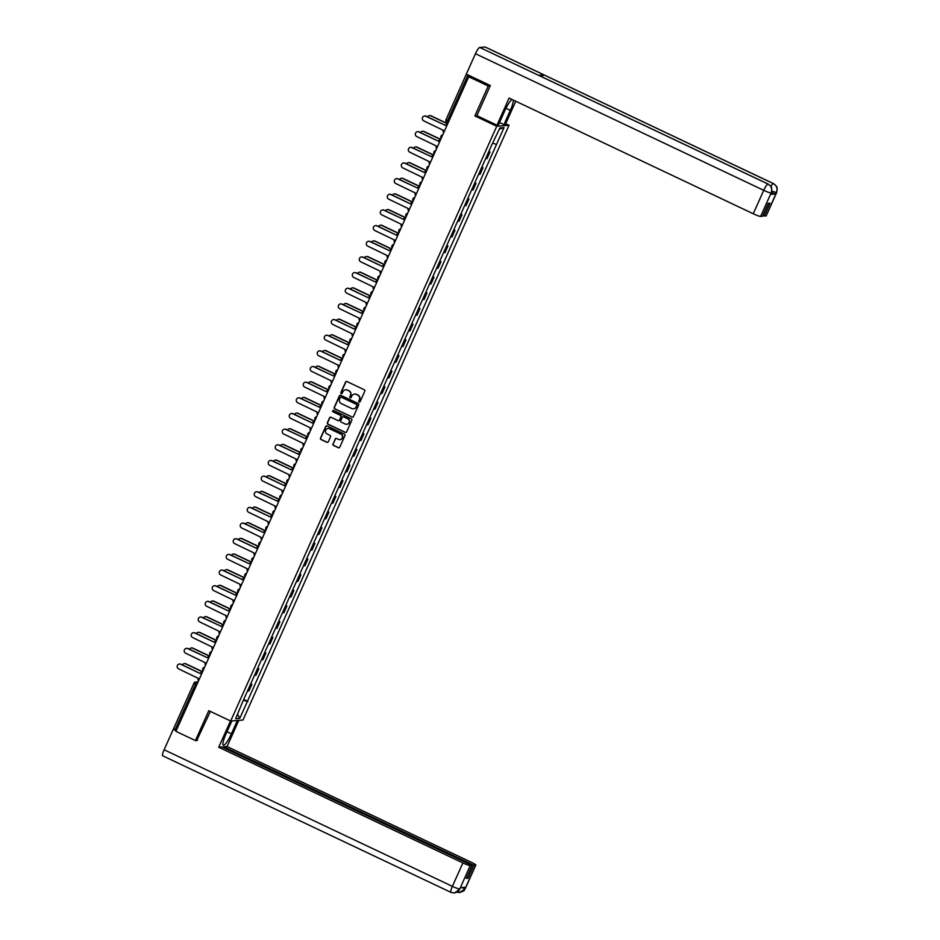 <?xml version="1.0" encoding="UTF-8"?>
<svg xmlns="http://www.w3.org/2000/svg" width="940" height="940" viewBox="0 0 940 940"><rect width="100%" height="100%" fill="white"/><g stroke="black" fill="none" stroke-linecap="round" stroke-linejoin="round"><path stroke-width="1.41" d="M359.151 402.038A0.764 0.74 -94.7 0 0 360.126 401.662L364.814 391.193A1.081 1.058 -94.7 0 0 364.285 389.759L346.966 381.546A1.081 1.058 -94.7 0 0 345.556 382.075L340.879 392.544A0.764 0.74 -94.7 0 0 341.62 393.625A0.764 0.74 -94.7 0 0 342.231 393.179L342.83 391.827A3.478 3.384 -94.7 0 1 347.318 390.135L348.764 390.817A3.478 3.384 -94.7 0 1 350.432 395.435L349.833 396.786A0.764 0.74 -94.7 0 0 350.561 397.867A0.764 0.74 -94.7 0 0 351.172 397.42L351.783 396.069A3.478 3.384 -94.7 0 1 356.272 394.377L357.717 395.059A3.478 3.384 -94.7 0 1 359.386 399.676L358.786 401.028A0.764 0.74 -94.7 0 0 359.151 402.038M354.709 394.06A3.478 3.384 -94.7 0 1 356.519 394.353L357.964 395.035A3.478 3.384 -94.7 0 1 359.632 399.653L359.021 401.004A0.764 0.74 -94.7 0 0 359.644 402.085M346.555 381.452A1.081 1.058 -94.7 0 0 345.803 382.051L341.126 392.521A0.764 0.74 -94.7 0 0 341.737 393.602M345.755 389.818A3.478 3.384 -94.7 0 1 347.565 390.112L349.01 390.793A3.478 3.384 -94.7 0 1 350.679 395.411L350.079 396.762A0.764 0.74 -94.7 0 0 350.69 397.843M332.971 443.986A1.081 1.058 -94.7 0 0 333.5 445.431L338.353 447.734A1.081 1.058 -94.7 0 0 339.763 447.205L344.957 435.572A1.081 1.058 -94.7 0 0 344.44 434.139L327.108 425.926A1.081 1.058 -94.7 0 0 325.71 426.454L320.505 438.087A1.081 1.058 -94.7 0 0 321.034 439.521L326.897 442.305A1.081 1.058 -94.7 0 0 328.307 441.777L330.528 436.806A1.081 1.058 -94.7 0 0 330.011 435.361L327.096 433.974A2.902 2.832 -94.7 0 1 328.037 428.452A2.902 2.832 -94.7 0 1 329.458 428.711L340.856 434.115A2.902 2.832 -94.7 0 1 339.916 439.638A2.902 2.832 -94.7 0 1 338.506 439.38L336.602 438.487A1.081 1.058 -94.7 0 0 335.192 439.015L333.218 443.962A1.081 1.058 -94.7 0 0 333.735 445.407L338.6 447.71A1.081 1.058 -94.7 0 0 339.011 447.816M490.21 85.846L488.236 85.998L474.865 115.914L496.731 126.277L230.676 721.039L208.809 710.675L195.426 740.579L175.921 731.343L468.731 76.763L470.905 76.575L467.862 75.141L447.534 120.602L447.076 122.564L448.039 123.011L447.076 122.564A2.209 2.209 0 0 1 446.007 119.662L448.838 121.225M488.236 85.998L468.731 76.763M352.065 417.09A1.081 1.058 -94.7 0 0 353.464 416.561L358.669 404.94A1.081 1.058 -94.7 0 0 358.14 403.495L340.821 395.294A1.081 1.058 -94.7 0 0 339.411 395.822L334.217 407.443A1.081 1.058 -94.7 0 0 334.734 408.888L352.312 417.078A1.081 1.058 -94.7 0 0 352.712 417.172M351.807 420.262L346.613 431.883A1.081 1.058 -94.7 0 1 345.203 432.412L327.884 424.198A1.081 1.058 -94.7 0 1 327.367 422.765L329.588 417.783A1.081 1.058 -94.7 0 1 330.986 417.254L338.012 420.591A1.081 1.058 -94.7 0 0 339.422 420.062L340.891 416.761A1.081 1.058 -94.7 0 0 340.374 415.315L333.054 411.849A0.764 0.74 -94.7 0 1 333.301 410.404A0.764 0.74 -94.7 0 1 333.677 410.474L351.29 418.817A1.081 1.058 -94.7 0 1 351.807 420.262M505.708 123.692L509.034 125.267L242.978 720.028L230.676 721.039M195.426 740.579L197.4 740.426M176.368 730.345L173.583 728.747M446.065 119.638L466.334 74.19L467.862 75.141M485.639 158.601L486.297 158.696L489.258 152.08L488.6 151.975M489.258 152.08L490.01 152.01L488.835 151.458M486.297 158.696L487.038 158.637L490.01 152.01M481.832 167.12L483.007 167.672L481.597 167.637M478.636 174.264L480.035 174.3L483.007 167.672M474.829 182.771L475.993 183.324L474.594 183.288M471.633 189.915L473.031 189.951L475.993 183.324M467.826 198.434L468.99 198.986L467.591 198.951M464.63 205.578L466.029 205.613L468.99 198.986M460.823 214.085L461.987 214.637L460.588 214.614M457.627 221.229L459.026 221.264L461.987 214.637M453.82 229.748L454.984 230.3L453.585 230.265M450.624 236.892L452.022 236.927L454.984 230.3M446.817 245.399L447.981 245.951L446.582 245.928M443.621 252.543L445.02 252.578L447.981 245.951M439.814 261.062L440.978 261.614L439.579 261.579M436.618 268.205L438.017 268.241L440.978 261.614M432.811 276.713L433.974 277.265L432.576 277.241M429.615 283.857L431.014 283.892L433.974 277.265M425.808 292.375L426.971 292.928L425.573 292.892M422.612 299.519L424.011 299.555L426.971 292.928M418.805 308.026L419.969 308.579L418.57 308.555M415.609 315.17L417.007 315.206L419.969 308.579M411.802 323.689L412.965 324.241L411.567 324.206M408.606 330.833L410.005 330.868L412.965 324.241M404.799 339.34L405.963 339.892L404.564 339.869M401.603 346.484L403.002 346.519L405.963 339.892M397.796 355.003L398.96 355.555L397.561 355.52M394.6 362.147L395.998 362.182L398.96 355.555M390.781 370.654L391.957 371.206L390.558 371.183M387.586 377.798L388.995 377.833L391.957 371.206M383.779 386.316L384.954 386.869L383.555 386.834M380.582 393.461L381.993 393.496L384.954 386.869M376.776 401.968L377.951 402.52L376.552 402.496M373.579 409.112L374.978 409.147L377.951 402.52M369.772 417.63L370.947 418.183L369.538 418.147M366.577 424.774L367.975 424.81L370.947 418.183M362.77 433.281L363.945 433.834L362.535 433.81M359.573 440.425L360.972 440.461L363.945 433.834M355.767 448.944L356.93 449.496L355.531 449.461M352.571 456.088L353.969 456.123L356.93 449.496M348.764 464.595L349.927 465.147L348.529 465.124M345.568 471.739L346.966 471.774L349.927 465.147M341.761 480.258L342.924 480.81L341.526 480.775M338.565 487.402L339.963 487.437L342.924 480.81M334.757 495.909L335.921 496.473L334.522 496.438M331.562 503.053L332.96 503.088L335.921 496.473M327.755 511.572L328.918 512.124L327.52 512.089M324.559 518.716L325.957 518.751L328.918 512.124M320.752 527.222L321.915 527.787L320.517 527.751M317.555 534.366L318.954 534.402L321.915 527.787M313.748 542.885L314.912 543.438L313.514 543.402M310.553 550.029L311.951 550.064L314.912 543.438M306.745 558.536L307.909 559.1L306.511 559.065M303.549 565.68L304.948 565.716L307.909 559.1M299.743 574.199L300.906 574.751L299.507 574.716M296.546 581.343L297.945 581.378L300.906 574.751M292.74 589.862L293.903 590.414L292.505 590.379M289.543 596.994L290.942 597.029L293.903 590.414M285.737 605.513L286.9 606.065L285.502 606.03M282.541 612.657L283.939 612.692L286.9 606.065M278.722 621.175L279.897 621.728L278.499 621.692M275.538 628.32L276.936 628.343L279.897 621.728M271.719 636.827L272.894 637.379L271.495 637.343M268.523 643.971L269.933 644.006L272.894 637.379M264.716 652.489L265.891 653.042L264.493 653.006M261.52 659.633L262.918 659.657L265.891 653.042M257.713 668.14L258.888 668.692L257.49 668.657M254.517 675.284L255.915 675.32L258.888 668.692M250.71 683.803L251.885 684.355L250.475 684.32M247.514 690.947L248.912 690.971L251.885 684.355M243.425 700.077L247.338 701.499L239.794 718.36L235.658 718.701L242.626 701.886L491.796 144.854L499.916 127.946L504.052 127.605L496.508 144.466L493.077 143.221M247.338 701.499L496.508 144.466M496.731 126.277L509.034 125.267M474.865 115.914L477.05 115.738M243.707 699.454L247.913 701.452M504.052 127.605L499.363 129.168M237.62 714.306L239.794 718.36M340.409 395.188A1.081 1.058 -94.7 0 0 339.657 395.799L334.464 407.42A1.081 1.058 -94.7 0 0 334.981 408.865L352.312 417.078M356.836 405.387A0.764 0.74 -94.7 0 0 356.471 404.376L341.255 397.173A0.764 0.74 -94.7 0 0 340.28 397.538L339.634 398.971A3.478 3.384 -94.7 0 0 341.302 403.577L351.701 408.512A3.478 3.384 -94.7 0 0 356.19 406.809L357.082 405.363A0.764 0.74 -94.7 0 0 356.707 404.353L356.471 404.376M341.009 397.103A0.764 0.74 -94.7 0 1 341.502 397.15L356.707 404.353M353.522 408.806A3.478 3.384 -94.7 0 0 356.436 406.797L356.19 406.809M357.082 405.363L356.436 406.797M330.586 417.16A1.081 1.058 -94.7 0 0 329.834 417.771L327.602 422.741A1.081 1.058 -94.7 0 0 328.13 424.187L345.45 432.388A1.081 1.058 -94.7 0 0 345.861 432.494M338.67 420.662A1.081 1.058 -94.7 0 0 339.669 420.039L341.138 416.737A1.081 1.058 -94.7 0 0 340.621 415.292L333.054 411.849M333.43 410.404A0.764 0.74 -94.7 0 0 333.301 411.826M345.309 424.046A2.902 2.832 -94.7 0 0 349.281 421.919A2.902 2.832 -94.7 0 0 347.659 418.77L343.64 416.866A1.081 1.058 -94.7 0 0 342.242 417.395L340.762 420.697A1.081 1.058 -94.7 0 0 341.291 422.142L345.309 424.046M346.848 424.293A2.902 2.832 -94.7 0 0 347.906 418.747L347.659 418.77M343.241 416.772A1.081 1.058 -94.7 0 1 343.887 416.843L347.906 418.747M336.191 438.381A1.081 1.058 -94.7 0 0 335.439 438.992L333.218 443.962M340.045 439.626A2.902 2.832 -94.7 0 0 341.103 434.092L340.856 434.115M328.166 428.44A2.902 2.832 -94.7 0 1 329.705 428.687L341.103 434.092M326.709 425.832A1.081 1.058 -94.7 0 0 325.957 426.443L320.752 438.064A1.081 1.058 -94.7 0 0 321.28 439.509L327.144 442.282A1.081 1.058 -94.7 0 0 327.555 442.387M447.652 123.869L430.743 115.855A2.55 2.479 -94.7 0 0 427.559 116.901M429.662 115.62A2.55 2.479 85.3 0 1 431.061 115.832L447.722 123.716M447.546 124.115A2.209 2.162 -94.7 0 0 445.501 125.396L425.82 116.255A2.55 2.479 -94.7 0 0 422.342 118.123A2.55 2.479 -94.7 0 0 423.752 120.872L443.304 130.319A2.209 2.162 -94.7 0 0 443.68 132.752M424.739 116.019A2.55 2.479 85.3 0 1 426.137 116.231L445.501 125.408M440.649 139.519L423.74 131.506A2.55 2.479 -94.7 0 0 420.544 132.552M422.659 131.271A2.55 2.479 85.3 0 1 424.058 131.483L440.719 139.379M433.646 155.182L416.737 147.169A2.55 2.479 -94.7 0 0 413.541 148.215M415.656 146.934A2.55 2.479 85.3 0 1 417.055 147.145L433.716 155.03M505.955 108.288L510.303 110.356A12.443 2.421 115.4 0 0 513.264 100.051M512.065 99.475A12.443 2.421 115.4 0 0 504.768 110.802L498.388 125.055L496.978 125.173L509.092 98.077L753.245 213.756L763.738 190.326L475.452 53.733L466.322 74.154L490.339 85.54L476.874 115.655L496.978 125.173M510.303 110.356L503.934 124.609L505.344 124.491L515.755 101.226M499.528 122.517L503.934 124.609M766.03 215.988L776.511 192.547A6.639 0.729 -155.9 0 0 776.687 192.477L766.194 215.906A6.639 0.729 -155.9 0 1 766.03 215.988L762.798 215.471M475.452 53.733A6.803 1.328 -64.6 0 1 479.729 47.435L538.561 75.317A6.803 1.328 -64.6 0 1 538.702 75.341A6.803 1.328 -64.6 0 1 538.808 75.435M541.957 76.88A6.803 1.328 -64.6 0 1 543.908 74.871L485.075 47L479.729 47.435M770.87 186.437A6.803 1.328 -64.6 0 1 773.35 183.594L543.908 74.871L538.561 75.317L768.004 184.029C771.411 186.073 772.48 189.011 771.2 192.841L760.613 216.423A6.639 0.729 -155.9 0 1 753.245 213.756M764.185 216.13L769.977 203.193L768.239 203.334L762.446 216.282L760.613 216.423M770.553 194.345L771.153 192.982L770.718 194.263A6.639 0.729 -155.9 0 1 770.553 194.345L775.841 193.91A6.639 0.729 -155.9 0 1 771.47 192.559M771.869 191.114L776.44 192.559L775.841 193.91M776.687 192.477L777.098 187.976C776.323 187.272 778.579 187.765 773.502 183.617A6.803 1.328 -64.6 0 0 773.35 183.594C776.757 185.65 777.827 188.576 776.558 192.395L776.44 192.559M231.839 720.945L225.87 734.281A12.443 2.421 115.4 0 0 223.321 745.291A12.443 2.421 115.4 0 0 231.416 733.823L237.374 720.486M230.476 720.945L218.714 747.241L222.028 746.971L472.056 865.434L470.223 865.587L459.707 889.17L460.412 887.666L465.7 887.231L465.159 888.582L475.64 865.153A6.639 0.729 24.1 0 0 475.816 865.07A6.639 0.729 24.1 0 0 471.234 862.239L227.081 746.548L223.767 746.83L223.415 747.629M238.795 720.369L227.081 746.548M218.714 747.241L462.868 862.92A6.639 0.729 24.1 0 0 470.223 865.587M162.855 755.819A6.803 1.328 -64.6 0 1 162.702 755.795A6.803 1.328 -64.6 0 1 164.112 749.768L173.242 729.346L174.17 729.264M472.056 865.434L466.264 878.383L468.014 878.242L473.807 865.293L475.64 865.153M473.807 865.293L223.767 746.83M196.742 740.473L210.372 711.416M173.242 729.346L176.191 730.732M468.014 878.242L466.628 877.584M460.553 887.654L459.801 889.017M454.373 893L450.988 892.377A6.803 1.328 -64.6 0 0 451.13 892.413L454.596 892.977L459.695 889.181M457.028 892.201L459.742 892.565L465.053 888.735M417.736 131.682A2.55 2.479 85.3 0 1 419.134 131.882L438.428 141.212L418.817 131.917A2.55 2.479 -94.7 0 0 415.339 133.774A2.55 2.479 -94.7 0 0 416.749 136.535L436.301 145.97A2.209 2.162 -94.7 0 0 436.677 148.403M440.437 139.778A2.209 2.162 85.3 0 1 440.543 139.755A2.209 2.162 -94.7 0 0 438.498 141.059M433.54 155.429A2.209 2.162 -94.7 0 0 431.495 156.71L411.814 147.568A2.55 2.479 -94.7 0 0 408.336 149.437A2.55 2.479 -94.7 0 0 409.746 152.186L429.298 161.633A2.209 2.162 -94.7 0 0 429.674 164.065M410.733 147.333A2.55 2.479 85.3 0 1 412.131 147.545L431.495 156.721M426.643 170.833L409.734 162.82A2.55 2.479 -94.7 0 0 406.538 163.866M408.653 162.585A2.55 2.479 85.3 0 1 410.052 162.796L426.713 170.692M419.639 186.496L402.731 178.483A2.55 2.479 -94.7 0 0 399.535 179.528M401.65 178.248A2.55 2.479 85.3 0 1 403.048 178.459L419.71 186.343M412.637 202.147L395.728 194.133A2.55 2.479 -94.7 0 0 392.532 195.179M394.647 193.899A2.55 2.479 85.3 0 1 396.046 194.11L412.707 202.006M403.73 162.996A2.55 2.479 85.3 0 1 405.128 163.196L424.422 172.525L404.811 163.231A2.55 2.479 -94.7 0 0 401.333 165.088A2.55 2.479 -94.7 0 0 402.743 167.849L422.283 177.284A2.209 2.162 -94.7 0 0 422.671 179.716M426.431 171.092A2.209 2.162 85.3 0 1 426.537 171.068A2.209 2.162 -94.7 0 0 424.492 172.373M419.522 186.743A2.209 2.162 -94.7 0 0 417.489 188.024L397.808 178.882A2.55 2.479 -94.7 0 0 394.33 180.75A2.55 2.479 -94.7 0 0 395.74 183.5L415.28 192.947A2.209 2.162 -94.7 0 0 415.668 195.379M396.727 178.647A2.55 2.479 85.3 0 1 398.125 178.858L417.478 188.035M389.724 194.31A2.55 2.479 85.3 0 1 391.122 194.521L410.416 203.839L390.805 194.545A2.55 2.479 -94.7 0 0 387.327 196.401A2.55 2.479 -94.7 0 0 388.737 199.162L408.277 208.598A2.209 2.162 -94.7 0 0 408.665 211.03M412.425 202.405A2.209 2.162 85.3 0 1 412.531 202.382A2.209 2.162 -94.7 0 0 410.486 203.686M405.634 217.81L388.725 209.796A2.55 2.479 -94.7 0 0 385.529 210.842M387.644 209.561A2.55 2.479 85.3 0 1 389.043 209.773L405.692 217.657M405.516 218.057A2.209 2.162 -94.7 0 0 403.483 219.337L383.802 210.196A2.55 2.479 -94.7 0 0 380.324 212.064A2.55 2.479 -94.7 0 0 381.734 214.814L401.274 224.261A2.209 2.162 -94.7 0 0 401.662 226.693M382.721 209.961A2.55 2.479 85.3 0 1 384.119 210.172L403.471 219.349M398.63 233.461L381.722 225.447A2.55 2.479 -94.7 0 0 378.526 226.493M380.641 225.212A2.55 2.479 85.3 0 1 382.039 225.424L398.689 233.32M375.718 225.624A2.55 2.479 85.3 0 1 377.116 225.835L396.41 235.153L376.799 225.859A2.55 2.479 -94.7 0 0 373.321 227.715A2.55 2.479 -94.7 0 0 374.731 230.476L394.271 239.912A2.209 2.162 -94.7 0 0 394.659 242.344M398.419 233.719A2.209 2.162 85.3 0 1 398.525 233.696A2.209 2.162 -94.7 0 0 396.469 235M391.628 249.124L374.719 241.11A2.55 2.479 -94.7 0 0 371.523 242.156M373.638 240.875A2.55 2.479 85.3 0 1 375.037 241.087L391.686 248.971M391.51 249.37A2.209 2.162 -94.7 0 0 389.465 250.651L369.796 241.51A2.55 2.479 -94.7 0 0 366.318 243.378A2.55 2.479 -94.7 0 0 367.728 246.127L387.268 255.574A2.209 2.162 -94.7 0 0 387.656 258.007M368.715 241.275A2.55 2.479 85.3 0 1 370.113 241.486L389.465 250.663M384.625 264.774L367.716 256.761A2.55 2.479 -94.7 0 0 364.52 257.807M366.635 256.526A2.55 2.479 85.3 0 1 368.034 256.738L384.683 264.634M361.712 256.937A2.55 2.479 85.3 0 1 363.11 257.149L382.404 266.466L362.793 257.172A2.55 2.479 -94.7 0 0 359.315 259.029A2.55 2.479 -94.7 0 0 360.725 261.79L380.265 271.225A2.209 2.162 -94.7 0 0 380.653 273.658M384.413 265.033A2.209 2.162 85.3 0 1 384.519 265.01A2.209 2.162 -94.7 0 0 382.463 266.314M377.622 280.437L360.702 272.424A2.55 2.479 -94.7 0 0 357.517 273.47M359.632 272.189A2.55 2.479 85.3 0 1 361.031 272.4L377.68 280.284M377.504 280.684A2.209 2.162 -94.7 0 0 375.46 281.965L355.79 272.823A2.55 2.479 -94.7 0 0 352.312 274.692A2.55 2.479 -94.7 0 0 353.722 277.441L373.262 286.888A2.209 2.162 -94.7 0 0 373.65 289.32M354.709 272.588A2.55 2.479 85.3 0 1 356.107 272.8L375.46 281.976M370.619 296.088L353.698 288.087A2.55 2.479 -94.7 0 0 350.514 289.12M352.629 287.851A2.55 2.479 85.3 0 1 354.028 288.051L370.677 295.947M347.706 288.251A2.55 2.479 85.3 0 1 349.104 288.463L368.386 297.78L348.775 288.486A2.55 2.479 -94.7 0 0 345.309 290.343A2.55 2.479 -94.7 0 0 346.719 293.104L366.259 302.539A2.209 2.162 -94.7 0 0 366.647 304.971M370.395 296.347A2.209 2.162 85.3 0 1 370.513 296.323L370.243 296.347A2.209 2.162 -94.7 0 0 368.457 297.627M363.615 311.751L346.696 303.738A2.55 2.479 -94.7 0 0 343.511 304.783M345.615 303.502A2.55 2.479 85.3 0 1 347.024 303.714L363.674 311.598M363.498 311.998A2.209 2.162 -94.7 0 0 361.454 313.279L341.772 304.137A2.55 2.479 -94.7 0 0 338.306 306.005A2.55 2.479 -94.7 0 0 339.716 308.755L359.256 318.202A2.209 2.162 -94.7 0 0 359.632 320.634M340.703 303.902A2.55 2.479 85.3 0 1 342.101 304.113L361.454 313.29M356.601 327.402L339.693 319.4A2.55 2.479 -94.7 0 0 336.508 320.446M338.612 319.165A2.55 2.479 85.3 0 1 340.022 319.365L356.671 327.261M333.688 319.565A2.55 2.479 85.3 0 1 335.098 319.776L354.38 329.094L334.769 319.8A2.55 2.479 -94.7 0 0 331.303 321.656A2.55 2.479 -94.7 0 0 332.713 324.418L352.253 333.853A2.209 2.162 -94.7 0 0 352.629 336.285M356.389 327.661A2.209 2.162 85.3 0 1 356.507 327.637A2.209 2.162 -94.7 0 0 354.451 328.941M349.598 343.065L332.69 335.051A2.55 2.479 -94.7 0 0 329.505 336.097M331.609 334.816A2.55 2.479 85.3 0 1 333.007 335.028L349.668 342.912M349.492 343.312A2.209 2.162 -94.7 0 0 347.447 344.592L327.766 335.451A2.55 2.479 -94.7 0 0 324.288 337.319A2.55 2.479 -94.7 0 0 325.71 340.069L345.25 349.515A2.209 2.162 -94.7 0 0 345.626 351.948M326.685 335.216A2.55 2.479 85.3 0 1 328.095 335.427L347.447 344.604M342.595 358.716L325.687 350.714A2.55 2.479 -94.7 0 0 322.502 351.76M324.606 350.479A2.55 2.479 85.3 0 1 326.004 350.679L342.665 358.575M319.682 350.879A2.55 2.479 85.3 0 1 321.081 351.09L340.374 360.408L320.763 351.113A2.55 2.479 -94.7 0 0 317.285 352.97A2.55 2.479 -94.7 0 0 318.695 355.731L338.247 365.166A2.209 2.162 -94.7 0 0 338.623 367.599M342.383 358.974A2.209 2.162 85.3 0 1 342.489 358.951A2.209 2.162 -94.7 0 0 340.445 360.255M335.592 374.379L318.684 366.365A2.55 2.479 -94.7 0 0 315.499 367.411M317.603 366.13A2.55 2.479 85.3 0 1 319.001 366.341L335.662 374.226M335.486 374.625A2.209 2.162 -94.7 0 0 333.441 375.906L313.76 366.764A2.55 2.479 -94.7 0 0 310.282 368.633A2.55 2.479 -94.7 0 0 311.692 371.382L331.244 380.829A2.209 2.162 -94.7 0 0 331.62 383.262M312.679 366.529A2.55 2.479 85.3 0 1 314.078 366.741L333.441 375.918M328.589 390.029L311.68 382.028A2.55 2.479 -94.7 0 0 308.496 383.073M310.599 381.793A2.55 2.479 85.3 0 1 311.998 381.993L328.659 389.889M305.676 382.192A2.55 2.479 85.3 0 1 307.075 382.404L326.368 391.721L306.757 382.427A2.55 2.479 -94.7 0 0 303.279 384.284A2.55 2.479 -94.7 0 0 304.689 387.045L324.241 396.48A2.209 2.162 -94.7 0 0 324.617 398.913M328.377 390.288A2.209 2.162 85.3 0 1 328.483 390.264A2.209 2.162 -94.7 0 0 326.438 391.569M321.586 405.692L304.678 397.679A2.55 2.479 -94.7 0 0 301.481 398.724M303.596 397.444A2.55 2.479 85.3 0 1 304.995 397.655L321.656 405.551M321.48 405.939A2.209 2.162 -94.7 0 0 319.436 407.22L299.754 398.078A2.55 2.479 -94.7 0 0 296.276 399.947A2.55 2.479 -94.7 0 0 297.686 402.696L317.238 412.143A2.209 2.162 -94.7 0 0 317.614 414.575M298.673 397.843A2.55 2.479 85.3 0 1 300.072 398.055L319.436 407.231M314.583 421.355L297.675 413.341A2.55 2.479 -94.7 0 0 294.478 414.387M296.594 413.106A2.55 2.479 85.3 0 1 297.992 413.306L314.653 421.202M291.67 413.506A2.55 2.479 85.3 0 1 293.068 413.718L312.362 423.035L292.751 413.741A2.55 2.479 -94.7 0 0 289.273 415.598A2.55 2.479 -94.7 0 0 290.683 418.359L310.235 427.794A2.209 2.162 -94.7 0 0 310.611 430.226M314.371 421.602A2.209 2.162 85.3 0 1 314.477 421.578A2.209 2.162 -94.7 0 0 312.433 422.882M307.58 437.006L290.671 428.993A2.55 2.479 -94.7 0 0 287.476 430.038M289.591 428.757A2.55 2.479 85.3 0 1 290.989 428.969L307.65 436.865M307.462 437.253A2.209 2.162 -94.7 0 0 305.43 438.534L285.748 429.392A2.55 2.479 -94.7 0 0 282.27 431.26A2.55 2.479 -94.7 0 0 283.68 434.01L303.221 443.457A2.209 2.162 -94.7 0 0 303.608 445.889M284.667 429.157A2.55 2.479 85.3 0 1 286.066 429.369L305.43 438.545M300.577 452.669L283.668 444.655A2.55 2.479 -94.7 0 0 280.473 445.701M282.588 444.42A2.55 2.479 85.3 0 1 283.986 444.62L300.647 452.516M300.365 452.916A2.209 2.162 85.3 0 1 300.471 452.892A2.209 2.162 -94.7 0 0 298.426 454.196L278.745 445.055A2.55 2.479 -94.7 0 0 275.267 446.911A2.55 2.479 -94.7 0 0 276.677 449.673L296.218 459.108A2.209 2.162 -94.7 0 0 296.605 461.54M277.664 444.82A2.55 2.479 85.3 0 1 279.062 445.031L298.415 454.196M293.574 468.32L276.666 460.306A2.55 2.479 -94.7 0 0 273.47 461.352M275.584 460.071A2.55 2.479 85.3 0 1 276.983 460.283L293.644 468.179M293.456 468.566A2.209 2.162 -94.7 0 0 291.424 469.847L271.742 460.706A2.55 2.479 -94.7 0 0 268.264 462.574A2.55 2.479 -94.7 0 0 269.674 465.324L289.214 474.771A2.209 2.162 -94.7 0 0 289.602 477.203M270.661 460.471A2.55 2.479 85.3 0 1 272.06 460.682L291.412 469.859M286.571 483.983L269.663 475.969A2.55 2.479 -94.7 0 0 266.466 477.015M268.582 475.734A2.55 2.479 85.3 0 1 269.98 475.934L286.63 483.83M263.658 476.134A2.55 2.479 85.3 0 1 265.057 476.345L284.35 485.663L264.739 476.369A2.55 2.479 -94.7 0 0 261.261 478.225A2.55 2.479 -94.7 0 0 262.671 480.986L282.212 490.422A2.209 2.162 -94.7 0 0 282.599 492.854M286.359 484.229A2.209 2.162 85.3 0 1 286.465 484.218A2.209 2.162 -94.7 0 0 284.409 485.51M279.568 499.634L262.659 491.62A2.55 2.479 -94.7 0 0 259.464 492.666M261.579 491.385A2.55 2.479 85.3 0 1 262.977 491.596L279.627 499.493M279.45 499.88A2.209 2.162 -94.7 0 0 277.406 501.161L257.736 492.02A2.55 2.479 -94.7 0 0 254.258 493.888A2.55 2.479 -94.7 0 0 255.668 496.637L275.209 506.084A2.209 2.162 -94.7 0 0 275.596 508.517M256.655 491.785A2.55 2.479 85.3 0 1 258.054 491.996L277.406 501.173M272.565 515.296L255.657 507.283A2.55 2.479 -94.7 0 0 252.461 508.329M254.576 507.048A2.55 2.479 85.3 0 1 255.974 507.248L272.624 515.144M249.652 507.447A2.55 2.479 85.3 0 1 251.05 507.659L270.344 516.976L250.733 507.682A2.55 2.479 -94.7 0 0 247.255 509.539A2.55 2.479 -94.7 0 0 248.665 512.3L268.205 521.735A2.209 2.162 -94.7 0 0 268.593 524.168M272.353 515.543A2.209 2.162 85.3 0 1 272.459 515.531L272.189 515.543A2.209 2.162 -94.7 0 0 270.403 516.824M265.562 530.947L248.654 522.934A2.55 2.479 -94.7 0 0 245.458 523.98M247.572 522.699A2.55 2.479 85.3 0 1 248.971 522.91L265.62 530.806M265.444 531.194A2.209 2.162 -94.7 0 0 263.4 532.475L243.73 523.333A2.55 2.479 -94.7 0 0 240.252 525.202A2.55 2.479 -94.7 0 0 241.662 527.951L261.203 537.398A2.209 2.162 -94.7 0 0 261.59 539.83M242.649 523.098A2.55 2.479 85.3 0 1 244.047 523.31L263.4 532.486M258.559 546.61L241.639 538.596A2.55 2.479 -94.7 0 0 238.454 539.642M240.57 538.361A2.55 2.479 85.3 0 1 241.968 538.561L258.618 546.457M235.646 538.761A2.55 2.479 85.3 0 1 237.045 538.972L256.338 548.29L236.727 538.996A2.55 2.479 -94.7 0 0 233.249 540.853A2.55 2.479 -94.7 0 0 234.659 543.614L254.2 553.049A2.209 2.162 -94.7 0 0 254.587 555.481M258.336 546.857A2.209 2.162 85.3 0 1 258.453 546.845A2.209 2.162 -94.7 0 0 256.397 548.138M251.556 562.261L234.636 554.248A2.55 2.479 -94.7 0 0 231.452 555.293M233.567 554.013A2.55 2.479 85.3 0 1 234.965 554.224L251.614 562.12M251.438 562.508A2.209 2.162 -94.7 0 0 249.394 563.788L229.713 554.647A2.55 2.479 -94.7 0 0 226.246 556.515A2.55 2.479 -94.7 0 0 227.656 559.265L247.197 568.712A2.209 2.162 -94.7 0 0 247.584 571.144M228.643 554.412A2.55 2.479 85.3 0 1 230.042 554.624L249.394 563.8M244.553 577.924L227.633 569.91A2.55 2.479 -94.7 0 0 224.449 570.956M226.552 569.675A2.55 2.479 85.3 0 1 227.962 569.875L244.612 577.771M221.64 570.075A2.55 2.479 85.3 0 1 223.038 570.286L242.32 579.604L222.709 570.31A2.55 2.479 -94.7 0 0 219.243 572.166A2.55 2.479 -94.7 0 0 220.653 574.928L240.194 584.363A2.209 2.162 -94.7 0 0 240.57 586.795M244.329 578.171A2.209 2.162 85.3 0 1 244.447 578.159A2.209 2.162 -94.7 0 0 242.391 579.451M237.538 593.575L220.63 585.561A2.55 2.479 -94.7 0 0 217.446 586.607M219.549 585.326A2.55 2.479 85.3 0 1 220.959 585.538L237.609 593.434M237.432 593.822A2.209 2.162 -94.7 0 0 235.388 595.102L215.707 585.961A2.55 2.479 -94.7 0 0 212.24 587.829A2.55 2.479 -94.7 0 0 213.65 590.579L233.191 600.026A2.209 2.162 -94.7 0 0 233.567 602.458M214.626 585.726A2.55 2.479 85.3 0 1 216.036 585.937L235.388 595.114M230.535 609.238L213.627 601.224A2.55 2.479 -94.7 0 0 210.442 602.27M212.546 600.989A2.55 2.479 85.3 0 1 213.944 601.189L230.606 609.085M207.623 601.389A2.55 2.479 85.3 0 1 209.033 601.6L228.314 610.918L208.704 601.624A2.55 2.479 -94.7 0 0 205.226 603.48A2.55 2.479 -94.7 0 0 206.647 606.241L226.188 615.688A2.209 2.162 -94.7 0 0 226.564 618.109M230.324 609.484A2.209 2.162 85.3 0 1 230.429 609.473A2.209 2.162 -94.7 0 0 228.385 610.765M223.532 624.889L206.624 616.875A2.55 2.479 -94.7 0 0 203.439 617.921M205.543 616.64A2.55 2.479 85.3 0 1 206.941 616.852L223.603 624.748M223.426 625.135A2.209 2.162 -94.7 0 0 221.382 626.416L201.701 617.275A2.55 2.479 -94.7 0 0 198.222 619.143A2.55 2.479 -94.7 0 0 199.633 621.892L219.184 631.339A2.209 2.162 -94.7 0 0 219.561 633.772M200.62 617.039A2.55 2.479 85.3 0 1 202.018 617.251L221.382 626.428M216.529 640.551L199.621 632.538A2.55 2.479 -94.7 0 0 196.437 633.584M198.54 632.303A2.55 2.479 85.3 0 1 199.938 632.502L216.6 640.399M193.617 632.702A2.55 2.479 85.3 0 1 195.015 632.914L214.308 642.232L194.697 632.937A2.55 2.479 -94.7 0 0 191.22 634.794A2.55 2.479 -94.7 0 0 192.63 637.555L212.182 647.002A2.209 2.162 -94.7 0 0 212.558 649.423M216.317 640.798A2.209 2.162 85.3 0 1 216.423 640.786A2.209 2.162 -94.7 0 0 214.379 642.079M209.526 656.202L192.618 648.189A2.55 2.479 -94.7 0 0 189.422 649.235M191.537 647.954A2.55 2.479 85.3 0 1 192.935 648.165L209.596 656.061M209.42 656.449A2.209 2.162 -94.7 0 0 207.376 657.73L187.695 648.6A2.55 2.479 -94.7 0 0 184.216 650.457A2.55 2.479 -94.7 0 0 185.626 653.206L205.179 662.653A2.209 2.162 -94.7 0 0 205.555 665.085M186.613 648.365A2.55 2.479 85.3 0 1 188.012 648.565L207.376 657.741M202.523 671.865L185.615 663.852A2.55 2.479 -94.7 0 0 182.419 664.897M184.534 663.616A2.55 2.479 85.3 0 1 185.932 663.828L202.594 671.712M179.611 664.016A2.55 2.479 85.3 0 1 181.009 664.227L200.302 673.545L180.692 664.251A2.55 2.479 -94.7 0 0 177.214 666.107A2.55 2.479 -94.7 0 0 178.624 668.869L198.175 678.316A2.209 2.162 -94.7 0 0 198.552 680.736M202.312 672.112A2.209 2.162 85.3 0 1 202.417 672.1A2.209 2.162 -94.7 0 0 200.373 673.393M197.941 682.111L196.789 682.205L195.391 684.261L175.052 729.722M197.706 682.64L196.789 682.205A2.209 2.162 85.3 0 0 195.708 682.005A2.209 2.209 0 0 0 193.863 683.309L196.707 684.872M255.175 675.378L258.136 668.751M262.178 659.727L265.139 653.1M269.181 644.064L272.142 637.438M276.184 628.414L279.145 621.786M283.187 612.751L286.148 606.124M290.19 597.1L293.151 590.473M297.193 581.437L300.154 574.81M304.196 565.786L307.157 559.159M311.199 550.123L314.16 543.496M318.202 534.472L321.163 527.845M325.205 518.81L328.166 512.183M332.208 503.147L335.169 496.531M339.211 487.496L342.172 480.869M346.214 471.833L349.175 465.218M353.217 456.182L356.19 449.555M360.22 440.519L363.193 433.904M367.223 424.868L370.196 418.241M374.238 409.206L377.198 402.59M381.24 393.555L384.202 386.928M388.244 377.892L391.204 371.277M395.247 362.241L398.207 355.614M402.25 346.578L405.211 339.963M409.253 330.927L412.214 324.3M416.255 315.264L419.216 308.649M423.259 299.613L426.22 292.986M430.262 283.951L433.223 277.335M437.264 268.3L440.226 261.673M444.268 252.637L447.228 246.022M451.271 236.986L454.231 230.359M458.274 221.323L461.235 214.708M465.277 205.672L468.249 199.045M472.28 190.009L475.252 183.394M479.282 174.358L482.255 167.731M248.16 691.041L251.133 684.414M441.013 136.218A2.209 2.162 85.3 0 1 442.693 134.96A2.209 2.209 0 0 0 441.154 138.403M434.01 151.88A2.209 2.162 85.3 0 1 435.69 150.612A2.209 2.209 0 0 0 434.151 154.054M427.007 167.532A2.209 2.162 85.3 0 1 428.687 166.274A2.209 2.209 0 0 0 427.148 169.717M420.004 183.194A2.209 2.162 85.3 0 1 421.684 181.925A2.209 2.209 0 0 0 420.145 185.368M413.001 198.845A2.209 2.162 85.3 0 1 414.681 197.588A2.209 2.209 0 0 0 413.142 201.031M405.998 214.508A2.209 2.162 85.3 0 1 407.678 213.239A2.209 2.209 0 0 0 406.139 216.682M398.995 230.159A2.209 2.162 85.3 0 1 400.675 228.902A2.209 2.209 0 0 0 399.136 232.345M391.992 245.822A2.209 2.162 85.3 0 1 393.672 244.553A2.209 2.209 0 0 0 392.133 247.996M384.989 261.473A2.209 2.162 85.3 0 1 386.669 260.216A2.209 2.209 0 0 0 385.118 263.658M377.986 277.136A2.209 2.162 85.3 0 1 379.666 275.867A2.209 2.209 0 0 0 378.115 279.309M370.983 292.787A2.209 2.162 85.3 0 1 372.651 291.529A2.209 2.209 0 0 0 371.112 294.972M363.98 308.449A2.209 2.162 85.3 0 1 365.648 307.18A2.209 2.209 0 0 0 364.109 310.623M356.977 324.1A2.209 2.162 85.3 0 1 358.645 322.843A2.209 2.209 0 0 0 357.106 326.286M349.974 339.763A2.209 2.162 85.3 0 1 351.642 338.494A2.209 2.209 0 0 0 350.103 341.937M342.971 355.414A2.209 2.162 85.3 0 1 344.639 354.157A2.209 2.209 0 0 0 343.1 357.599M335.956 371.077A2.209 2.162 85.3 0 1 337.636 369.808A2.209 2.209 0 0 0 336.097 373.251M328.953 386.728A2.209 2.162 85.3 0 1 330.633 385.471A2.209 2.209 0 0 0 329.094 388.913M321.95 402.39A2.209 2.162 85.3 0 1 323.63 401.122A2.209 2.209 0 0 0 322.091 404.564M314.947 418.041A2.209 2.162 85.3 0 1 316.627 416.784A2.209 2.209 0 0 0 315.088 420.227M307.944 433.704A2.209 2.162 85.3 0 1 309.624 432.435A2.209 2.209 0 0 0 308.085 435.878M300.941 449.355A2.209 2.162 85.3 0 1 302.621 448.098A2.209 2.209 0 0 0 301.082 451.541M293.938 465.018A2.209 2.162 85.3 0 1 295.618 463.749A2.209 2.209 0 0 0 294.079 467.192M286.935 480.669A2.209 2.162 85.3 0 1 288.615 479.412A2.209 2.209 0 0 0 287.076 482.855M279.932 496.332A2.209 2.162 85.3 0 1 281.612 495.063A2.209 2.209 0 0 0 280.073 498.505M272.929 511.983A2.209 2.162 85.3 0 1 274.609 510.726A2.209 2.209 0 0 0 273.07 514.168M265.926 527.645A2.209 2.162 85.3 0 1 267.606 526.377A2.209 2.209 0 0 0 266.055 529.819M258.923 543.297A2.209 2.162 85.3 0 1 260.603 542.039A2.209 2.209 0 0 0 259.052 545.482M251.92 558.959A2.209 2.162 85.3 0 1 253.589 557.69A2.209 2.209 0 0 0 252.049 561.145M244.917 574.622A2.209 2.162 85.3 0 1 246.586 573.353A2.209 2.209 0 0 0 245.046 576.796M237.914 590.273A2.209 2.162 85.3 0 1 239.583 589.004A2.209 2.209 0 0 0 238.043 592.459M230.911 605.936A2.209 2.162 85.3 0 1 232.579 604.667A2.209 2.209 0 0 0 231.04 608.11M223.896 621.587A2.209 2.162 85.3 0 1 225.577 620.318A2.209 2.209 0 0 0 224.037 623.772M216.893 637.25A2.209 2.162 85.3 0 1 218.574 635.981A2.209 2.209 0 0 0 217.034 639.423M209.89 652.9A2.209 2.162 85.3 0 1 211.571 651.632A2.209 2.209 0 0 0 210.031 655.086M202.887 668.563A2.209 2.162 85.3 0 1 204.567 667.294A2.209 2.209 0 0 0 203.028 670.737M198.07 681.817L195.708 682.005A2.209 2.162 85.3 0 0 193.922 683.286L173.536 728.782M771.094 192.994A6.639 0.729 24.1 0 1 763.738 190.326A6.803 1.328 -64.6 0 1 768.004 184.029A6.803 1.328 -64.6 0 1 768.144 184.052A6.803 1.328 -64.6 0 1 768.262 184.158M485.228 47.024L773.502 183.617A6.803 1.328 -64.6 0 1 773.62 183.735M164.112 749.768L452.387 886.361L462.868 862.92M227.01 731.731L231.416 733.823M162.702 755.795L450.988 892.377A6.803 1.328 -64.6 0 1 452.387 886.361A6.639 0.729 24.1 0 0 459.742 889.029M475.816 865.07L465.335 888.5A6.639 0.729 -155.9 0 1 465.159 888.582M461.564 887.572L465.1 888.582M771.329 192.912L771.752 188.458C770.965 187.742 773.268 188.258 768.144 184.052L538.702 75.341M459.977 888.946C457.463 891.496 461.728 889.968 454.596 892.977M465.335 888.5C462.715 891.061 467.345 889.487 459.742 892.565M459.507 892.577L456.335 891.943"/></g></svg>
